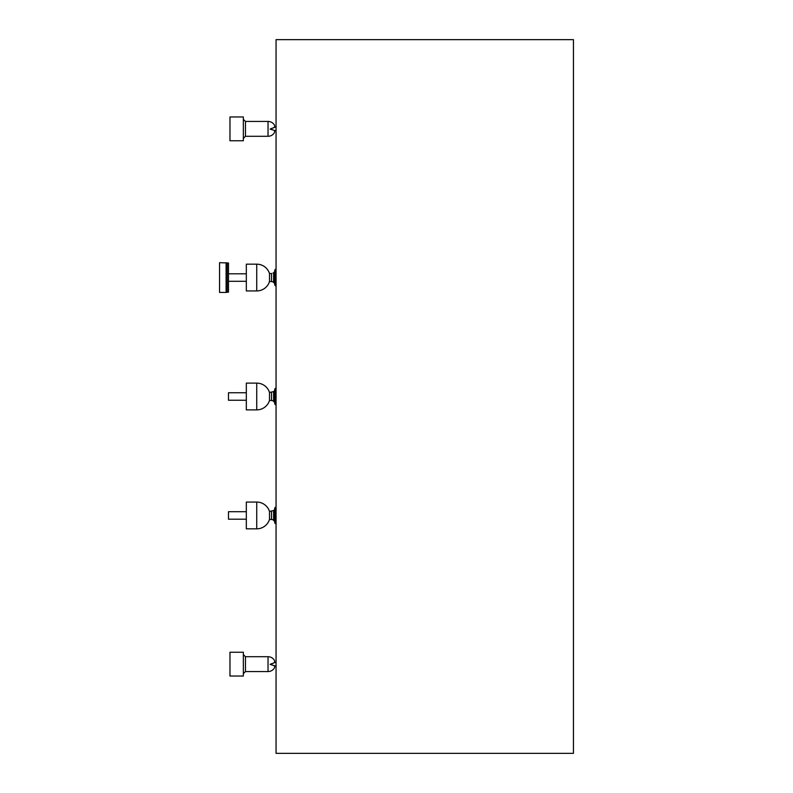<?xml version="1.0" encoding="UTF-8"?>
<svg xmlns="http://www.w3.org/2000/svg" width="793" height="793" viewBox="0 0 793 793"><rect width="100%" height="100%" fill="white"/><g stroke="black" fill="none" stroke-linecap="round" stroke-linejoin="round"><path stroke-width="0.59" stroke-dasharray="3.96 2.97" d="M246.326 264.168L246.326 290.932L246.326 264.168M246.326 273.813L246.326 281.287L246.326 273.813M228.483 262.979L228.483 292.121M228.483 273.813L228.483 281.287L228.483 273.813M219.562 292.419L219.562 262.681M276.063 268.738L276.063 286.362L276.063 268.738M226.104 262.681L226.104 292.419M227.214 262.979L227.214 292.121M269.501 273.535L269.501 281.565L269.501 273.535M275.468 270.8L275.468 284.3L275.468 270.8L274.735 271.533L275.468 270.8L275.468 284.3L274.735 285.034L274.735 270.066L274.735 285.034L275.468 284.3L275.468 270.8L274.735 270.066L275.468 270.8M246.326 400.237L228.483 400.237L228.483 392.763L228.483 400.237L228.483 392.763L246.326 392.763L246.326 400.237L246.326 392.763M228.483 519.187L228.483 511.713M274.576 132.391L274.576 130.468L270.116 129.11L274.576 127.257L274.576 125.334M274.576 127.257L270.116 128.615L274.576 130.468M243.352 140.757L243.352 116.968M229.97 140.757L229.97 116.968M243.352 128.862L243.352 138.398L243.352 128.862M245.453 136.297L245.453 121.428M276.063 130.924L270.116 129.11L276.063 126.801L276.063 130.924L276.063 126.801M246.326 383.118L246.326 409.882M269.501 392.485L269.501 400.515M274.735 402.517L275.468 403.25L274.735 403.984L274.735 389.016L275.468 389.75L275.468 403.25L275.468 389.75L274.735 390.483M276.063 387.688L276.063 405.312L276.063 387.688M246.326 502.068L246.326 528.832M246.326 511.713L246.326 519.187L246.326 511.713M269.501 511.435L269.501 519.465M274.735 521.467L275.468 522.2L274.735 522.934L274.735 507.966L275.468 508.7L275.468 522.2L275.468 508.7L274.735 509.433M276.063 506.638L276.063 524.262L276.063 506.638M274.576 667.666L274.576 665.743L270.116 664.385L274.576 662.532L274.576 660.609M274.576 662.532L270.116 663.89L274.576 665.743M243.352 676.033L243.352 652.242M229.97 676.033L229.97 652.242M243.352 664.137L243.352 673.673L243.352 664.137M245.453 671.572L245.453 656.703M276.063 666.199L270.116 664.385L276.063 662.076L276.063 666.199L276.063 662.076M573.438 664.137C573.438 692.448 573.438 692.448 573.438 664.137C573.438 635.827 573.438 635.827 573.438 664.137M573.438 470.844C573.438 499.154 573.438 499.154 573.438 470.844C573.438 442.534 573.438 442.534 573.438 470.844M573.438 322.156C573.438 350.466 573.438 350.466 573.438 322.156C573.438 293.846 573.438 293.846 573.438 322.156M276.063 753.35L573.438 753.35L573.438 39.65L276.063 39.65L276.063 753.35M573.438 128.862C573.438 157.173 573.438 157.173 573.438 128.862C573.438 100.552 573.438 100.552 573.438 128.862M256.734 264.168L256.734 290.932L256.734 264.168M271.503 273.535L271.503 281.565L271.503 273.535L273.605 272.663L273.605 282.437L273.605 272.663L271.503 273.535M268.034 136.297L268.034 121.428M256.734 383.118L256.734 409.882M271.503 392.485L271.503 400.515M273.605 391.613L273.605 401.387M256.734 502.068L256.734 528.832M271.503 511.435L271.503 519.465M273.605 510.563L273.605 520.337M268.034 671.572L268.034 656.703M274.735 283.567L275.468 284.3L274.735 283.567"/><path stroke-width="1.19" d="M246.326 290.932L246.326 264.168L246.326 290.932L256.734 290.932L256.734 264.168L246.326 264.168L256.734 264.168L256.734 290.932A13.382 13.382 0 0 0 269.501 281.565L269.501 273.535A13.382 13.382 0 0 0 256.734 264.168A13.382 13.382 0 0 1 269.501 273.535L269.501 281.565L271.503 281.565A2.974 2.974 0 0 1 273.605 282.437L273.605 272.663L274.735 271.533L273.605 272.663L273.605 282.437L274.735 283.567L273.605 282.437A2.974 2.974 0 0 0 271.503 281.565L271.503 273.535L269.501 273.535L271.503 273.535L271.503 281.565L269.501 281.565A13.382 13.382 0 0 1 256.734 290.932L246.326 290.932M226.104 292.419L228.483 292.121L228.483 262.979L219.562 262.681L219.562 292.419L226.104 292.419L226.104 262.681M228.483 273.813L246.326 273.813L228.483 273.813M227.214 292.121L227.214 262.979M274.735 285.034L274.735 270.066L276.063 268.738L274.735 270.066L274.735 285.034L276.063 286.362L274.735 285.034M246.326 392.763L228.483 392.763L228.483 400.237L246.326 400.237M228.483 511.713L246.326 511.713L228.483 511.713L228.483 519.187L246.326 519.187L228.483 519.187M268.034 121.428L268.034 136.297L245.453 136.297L245.453 121.428L268.034 121.428A7.434 7.434 0 0 1 274.576 125.334L274.576 127.257M274.576 130.468L274.576 132.391A7.434 7.434 0 0 1 268.034 136.297M243.352 116.968L243.352 140.757L229.97 140.757L229.97 116.968L243.352 116.968M276.063 130.924L270.116 129.11L276.063 126.801M256.734 409.882L246.326 409.882L246.326 383.118L256.734 383.118L256.734 409.882A13.382 13.382 0 0 0 269.501 400.515L269.501 392.485A13.382 13.382 0 0 0 256.734 383.118M269.501 400.515L271.503 400.515A2.974 2.974 0 0 1 273.605 401.387L273.605 391.613L269.501 392.485M274.735 390.483L273.605 391.613M276.063 405.312L274.735 403.984L274.735 389.016L276.063 387.688M256.734 528.832L246.326 528.832L246.326 502.068L256.734 502.068L256.734 528.832A13.382 13.382 0 0 0 269.501 519.465L269.501 511.435A13.382 13.382 0 0 0 256.734 502.068M269.501 519.465L271.503 519.465A2.974 2.974 0 0 1 273.605 520.337L273.605 510.563L269.501 511.435M274.735 509.433L273.605 510.563M276.063 524.262L274.735 522.934L274.735 507.966L276.063 506.638M268.034 656.703L268.034 671.572L245.453 671.572L245.453 656.703L268.034 656.703A7.434 7.434 0 0 1 274.576 660.609L274.576 662.532M274.576 665.743L274.576 667.666A7.434 7.434 0 0 1 268.034 671.572M243.352 652.242L243.352 676.033L229.97 676.033L229.97 652.242L243.352 652.242M276.063 666.199L270.116 664.385L276.063 662.076M573.438 753.35L276.063 753.35L276.063 39.65L573.438 39.65L573.438 753.35M271.503 400.515L271.503 392.485M271.503 519.465L271.503 511.435M246.326 281.287L228.483 281.287L246.326 281.287M245.453 121.428L243.352 119.327M245.453 136.297L243.352 138.398M273.605 401.387L274.735 402.517M273.605 520.337L274.735 521.467M245.453 656.703L243.352 654.602M245.453 671.572L243.352 673.673"/></g></svg>

